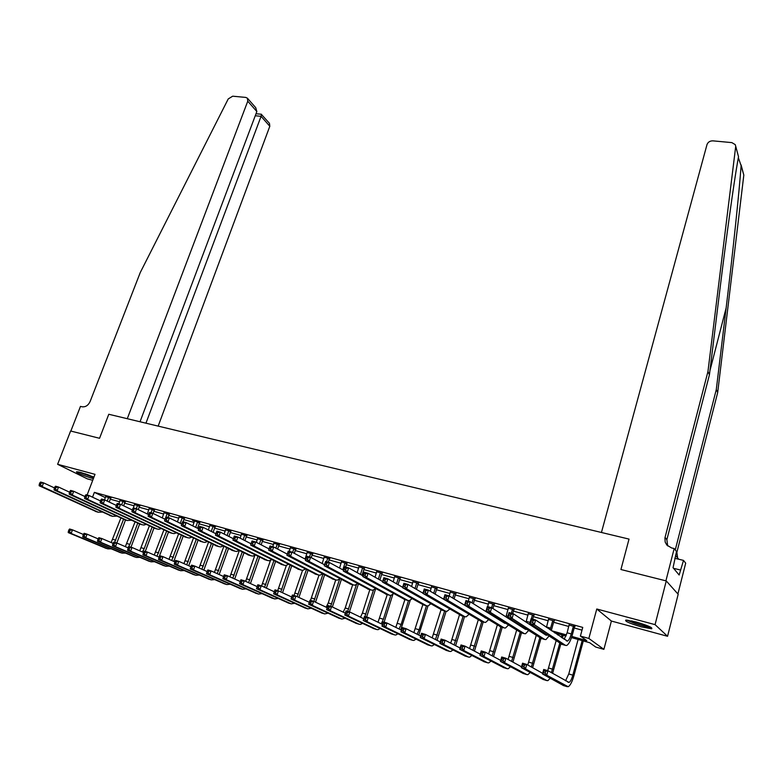 <?xml version="1.0" encoding="UTF-8"?>
<svg xmlns="http://www.w3.org/2000/svg" width="783" height="783" viewBox="0 0 783 783"><rect width="100%" height="100%" fill="white"/><g stroke="black" fill="none" stroke-linecap="round" stroke-linejoin="round"><path stroke-width="1.17" d="M93.95 477.101L80.855 472.492L76.812 471.748C74.307 471.846 85.973 476.7 93.236 478.609L93.363 478.638M641.492 626.909L651.662 628.788C653.002 627.721 647.737 625.441 635.865 621.937L625.813 620.097C624.511 621.173 629.738 623.444 641.492 626.909M677.902 593.964L685.693 563.163L683.51 560.393L679.155 575.016L673.047 567.714L676.512 551.526L674.173 548.56L665.912 580.839L620.929 569.515L629.023 539.096L108.778 414.266L99.558 438.294L108.778 414.266L127.286 418.699L247.761 101.213L247.418 98.208L245.754 97.415L232.668 96.192L228.235 98.932L140.245 272.572L90.114 401.532C88.234 405.428 85.562 407.18 82.098 406.788L80.473 406.397L70.842 431.061L99.558 438.294L70.617 431.012L57.619 464.299L87.305 478.844L92.727 480.312M735.687 146.157L738.516 156.688L735.247 144.64L731.851 142.614L712.892 140.852C709.936 140.842 707.969 142.095 706.99 144.62L601.442 532.479L629.023 539.096L620.929 569.515L666.264 580.927L678.176 594.277L667.556 636.285L655.068 624.638L596.773 608.998L588.855 638.448L603.889 649.352L595.736 647.052L589.677 642.716L571.492 637.597M596.773 608.998L611.396 621.046L667.556 636.285M611.396 621.046L603.889 649.352M666.264 580.927L655.068 624.638M571.864 636.452L586.77 640.641L580.399 636.08L582.748 627.408L94.371 492.36L105.382 497.626M110.295 499.192L119.633 501.786M124.634 503.166L134.128 505.808M139.139 507.198L148.819 509.89M153.84 511.279L163.696 514.02M168.737 515.42L178.769 518.199M183.829 519.609L194.037 522.437M199.117 523.847L209.511 526.734M214.601 528.153L225.201 531.089M230.3 532.509L241.086 535.503M246.205 536.923L257.196 539.976M262.334 541.396L273.531 544.508M278.679 545.937L290.082 549.108M295.24 550.537L306.867 553.767M312.045 555.196L323.888 558.485M329.075 559.933L341.143 563.28M346.34 564.719L358.643 568.135M363.86 569.584L376.388 573.068M381.624 574.516L394.387 578.06M399.633 579.518L412.661 583.129M417.916 584.598L431.188 588.278M436.454 589.746L449.99 593.494M455.275 594.963L469.066 598.789M474.361 600.267L488.426 604.173M493.74 605.641L508.079 609.624M513.403 611.102L528.036 615.164M533.37 616.642L548.286 620.792M553.63 622.27L568.85 626.498M574.213 627.986L582.004 630.149M574.781 626.645L569.212 625.098M554.207 620.939L548.648 619.402M533.947 615.33L528.398 613.794M513.981 609.8L508.451 608.264M494.318 604.349L488.807 602.822M474.938 598.975L469.448 597.458M455.843 593.69L450.362 592.173M437.031 588.473L431.57 586.956M418.494 583.335L413.042 581.828M400.211 578.275L394.779 576.768M382.192 573.283L376.78 571.776M364.428 568.36L359.025 566.863M346.918 563.506L341.535 562.018M329.643 558.719L324.279 557.232M312.613 554.002L307.259 552.524M295.817 549.353L290.483 547.875M279.247 544.753L273.933 543.285M262.902 540.231L257.597 538.763M246.772 535.758L241.497 534.3M230.868 531.354L225.602 529.895M215.168 527.008L209.922 525.55M199.675 522.711L192.442 520.284L194.448 521.263L192.794 525.912M184.387 518.473L179.17 517.034M169.304 514.294L164.107 512.767M154.408 510.173L149.22 508.725M139.707 506.092L134.539 504.653M125.192 502.069L120.044 500.621M110.863 498.105L105.725 496.647M87.109 495.013L95.007 474.332L57.619 464.299M94.371 492.36L92.541 497.185M580.399 636.08L588.855 638.448M566.021 636.05L554.57 632.83M536.345 627.702L533.262 626.831M514.539 621.565L512.297 620.929M493.084 615.526L491.646 615.125M530.991 624.961L533.086 625.548M551.438 630.707L566.452 634.925M569.153 624.589L567.127 632.781L564.132 639.31M573.371 626.302L571.277 633.946C570.122 637.939 568.859 640.328 567.489 641.111L535.592 619.97L534.28 624.638L565.522 645.388L566.686 645.466C568.742 644.292 570.641 640.709 572.373 634.719L574.448 627.085L573.371 626.302L573.704 625.852M575.084 626.234L574.448 627.085M532.646 622.407L534.28 624.638L529.817 623.395L531.128 618.727L535.592 619.97L533.174 620.537L531.383 620.038L530.864 621.908L532.646 622.407L533.174 620.537M530.864 621.908L529.817 623.395L562.018 644.389M531.128 618.727L531.383 620.038M545.203 673.135L545.702 671.334L543.989 670.825L543.49 672.626L545.203 673.135L546.749 675.22L542.472 673.948L543.715 669.455L547.992 670.728L546.749 675.22L568.194 686.72C570.239 685.556 572.138 681.905 573.9 675.788L583.306 640.925M582.17 640.602L572.833 675.152C571.659 679.223 570.396 681.65 569.035 682.433L547.992 670.728L545.702 671.334M578.108 639.457L568.771 673.948L565.561 680.799M543.49 672.626L542.472 673.948L563.554 685.585M543.715 669.455L543.989 670.825M738.516 156.688L737.762 160.916C733.886 182.596 726.321 237.073 719.714 291.11L709.437 374.763L666.871 539.653L667.674 545.917M741.09 164.9L743.821 175.069L717.678 392.577L716.288 389.572L726.144 307.905C732.976 251.597 739.318 191.052 741.11 165.663L738.34 157.677M709.437 374.763L707.949 371.543L664.924 537.941L665.159 542.022L666.881 545.115L671.56 547.934L674.173 548.56M717.678 392.577L676.874 552.328L677.696 558.445M675.259 549.93L716.288 389.572M735.658 146.793L707.949 371.543M683.51 560.393L674.78 558.279M675.533 555.343L678.704 559.228M680.427 570.004L673.546 568.311M158.166 426.109L269.812 126.259L261.072 116.334L255.258 115.747M145.951 423.182L261.072 116.334L261.502 114.259L256.021 113.721M140.03 421.763L256.844 111.529L247.761 101.213M261.238 114.24L269.45 123.313L269.812 126.259M247.418 98.208L255.708 107.662L256.844 111.529M548.599 618.903L546.465 627.34M554.511 620.537L553.875 621.389L552.739 620.586L550.126 629.826M551.291 630.609L553.875 621.389M547.288 634.925L545.957 635.17L513.433 613.803L512.111 618.423L544.762 639.476L545.957 639.564L549.02 636.07M544.058 632.791L543.441 633.525M510.477 616.201L512.111 618.423L507.727 617.19L509.048 612.58L513.433 613.803L511.005 614.352L509.253 613.862L508.715 615.712L510.477 616.201L511.005 614.352M508.715 615.712L507.727 617.19L541.337 638.497M509.048 612.58L509.253 613.862M528.349 613.295L526.059 622.103M534.241 614.929L533.615 615.771L532.43 614.958L531.354 618.795M532.665 619.157L533.615 615.771M530.003 623.513L529.67 624.472M526.636 629.317L525.51 629.385L491.646 607.725L490.315 612.306L524.307 633.643L525.55 633.75L528.554 630.55M523.533 627.33L523.064 627.819M488.67 610.104L490.315 612.306L485.998 611.102L487.329 606.531L491.646 607.725L489.209 608.274L487.476 607.784L486.948 609.624L488.67 610.104L489.209 608.274M486.948 609.624L485.998 611.102L520.979 632.693M530.884 625.274L531.197 624.305M487.329 606.531L487.476 607.784M508.412 607.774L505.965 616.887M514.284 609.399L513.658 610.231L512.425 609.409L511.338 613.216M512.689 613.598L513.658 610.231M509.762 618.501L509.518 619.157M504.898 623.385L470.211 601.755L468.87 606.296L504.164 627.907L505.456 628.025L508.412 625.088M467.226 604.104L468.87 606.296L464.622 605.102L465.963 600.571L470.211 601.755L467.764 602.284L466.061 601.814L465.523 603.624L467.226 604.104L467.764 602.284M465.523 603.624L464.622 605.102L500.924 626.987M510.79 619.97L511.025 619.304M465.963 600.571L466.061 601.814M552.602 673.37L560.853 643.871M562.419 638.145L563.212 635.267M562.018 634.925L561.342 637.411M559.757 643.156L551.408 672.685M558.025 633.799L557.711 634.954M556.116 640.748L547.738 670.649M523.954 666.813L524.453 665.031L522.77 664.532L522.271 666.313L523.954 666.813L525.51 668.888L521.302 667.635L522.545 663.191L526.753 664.434L525.51 668.888L546.877 680.584L547.894 680.633L550.243 678.284M542.648 673.321L526.753 664.434L524.453 665.031M522.271 666.313L521.302 667.635L543.294 679.507M522.545 663.191L522.77 664.532M532.616 667.713L540.984 638.399M542.511 632.909L542.776 631.95M541.65 631.206L541.386 632.165M539.82 637.773L531.363 667.008M538.068 628.837L537.794 629.806M536.218 635.463L527.771 665.002M503.038 660.588L503.547 658.826L501.883 658.337L501.384 660.098L503.038 660.588L504.595 662.663L500.454 661.42L501.707 657.015L505.847 658.239L504.595 662.663L526.842 674.574L527.899 674.633L530.208 672.489M521.527 666.813L505.847 658.239L503.547 658.826M501.384 660.098L500.454 661.42L523.338 673.517M501.707 657.015L501.883 658.337M512.934 662.115L521.449 632.83M522.897 627.712L523.083 627.046M521.918 626.292L521.723 626.958M520.176 632.439L511.612 661.39M518.366 624.022L518.18 624.697M516.614 630.217L508.079 659.462M482.455 654.471L482.954 652.719L481.33 652.229L480.821 653.981L482.455 654.471L484.011 656.526L479.93 655.302L481.193 650.937L485.274 652.141L484.011 656.526L507.1 668.653L508.196 668.721L510.457 666.764M500.738 660.431L485.274 652.141L482.954 652.719M480.821 653.981L479.93 655.302L503.675 667.615M481.193 650.937L481.33 652.229M488.758 602.333L487.711 606.629M494.611 603.957L493.995 604.779L492.713 603.947L491.616 607.725M492.899 608.538L493.995 604.779M486.135 618.218L449.119 595.883L447.778 600.375L484.325 622.25L485.656 622.387L488.563 619.696M446.124 598.192L447.778 600.375L443.599 599.201L444.94 594.718L449.119 595.883L446.662 596.401L444.998 595.932L444.45 597.732L446.124 598.192L446.662 596.401M444.45 597.732L443.599 599.201L481.173 621.35M444.94 594.718L444.998 595.932M493.544 656.575L502.206 627.349M500.875 626.968L492.164 655.841M497.293 625.02L488.68 653.971M462.185 648.441L462.694 646.699L461.089 646.22L460.57 647.962L462.185 648.441L463.742 650.477L459.729 649.283L461.001 644.957L465.014 646.141L463.742 650.477L487.652 662.81L488.778 662.898L491.01 661.097M480.263 654.167L465.014 646.141L462.694 646.699M460.57 647.962L459.729 649.283L484.295 661.801M461.001 644.957L461.089 646.22M650.027 626.85C646.954 626.713 642.099 625.558 635.444 623.405L627.897 620.214M631.499 620.87L646.611 625.402M626.743 620.097L634.915 623.444C641.894 625.725 647.287 627.046 651.084 627.398M93.833 477.405L79.357 472.12M84.965 473.725L89.957 475.487M78.447 471.924L93.774 477.581M469.409 596.969L468.342 601.236M475.232 598.584L474.615 599.406L473.294 598.574L472.022 602.89M473.353 603.713L474.615 599.406M425.365 592.388L425.913 590.607L424.269 590.147L423.72 591.928L425.365 592.388L427.019 594.551L422.908 593.397L424.259 588.953L428.37 590.098L427.019 594.551L464.789 616.681L466.159 616.828L469.007 614.352M443.599 599.181L428.37 590.098L425.913 590.607M423.72 591.928L422.908 593.397L461.716 615.81M424.259 588.953L424.269 590.147M450.333 591.694L449.246 595.961M456.137 593.299L455.53 594.111L454.16 593.269L452.731 598.075M454.091 598.907L455.53 594.111M404.938 586.673L405.486 584.901L403.862 584.451L403.314 586.213L404.938 586.673L406.592 588.826L402.55 587.69L403.911 583.286L407.953 584.412L406.592 588.826L445.537 611.2L446.946 611.357L449.745 609.066M422.977 593.181L407.953 584.412L405.486 584.901M403.314 586.213L402.55 587.69L442.542 610.349M403.911 583.286L403.862 584.451M431.541 586.487L430.288 591.243M437.325 588.092L436.708 588.904L435.309 588.043L433.723 593.289M435.133 594.131L436.708 588.904M384.835 581.045L385.383 579.293L383.787 578.852L383.239 580.595L384.835 581.045L386.489 583.188L382.505 582.063L383.876 577.697L387.859 578.813L386.489 583.188L426.569 605.797L428.017 605.964L430.767 603.85M402.668 587.299L387.859 578.813L385.383 579.293M383.239 580.595L382.505 582.063L423.652 604.965M383.876 577.697L383.787 578.852M413.013 581.358L411.604 586.545M418.778 582.953L418.171 583.756L416.722 582.895L415 588.522M416.448 589.374L418.171 583.756M365.044 575.505L365.592 573.773L364.026 573.332L363.478 575.065L365.044 575.505L366.698 577.629L362.783 576.533L364.164 572.207L368.079 573.303L366.698 577.629L407.874 600.463L409.362 600.649L412.073 598.692M382.681 581.524L368.079 573.303L365.592 573.773M363.478 575.065L362.783 576.533L405.036 599.661M364.164 572.207L364.026 573.332M394.749 576.308L393.203 581.877M400.505 577.893L399.898 578.686L398.41 577.825L396.55 583.795M398.038 584.647L399.898 578.686M345.567 570.053L346.115 568.331L344.569 567.9L344.021 569.623L345.567 570.053L347.221 572.167L343.365 571.091L344.755 566.804L348.611 567.871L347.221 572.167L389.454 595.217L390.971 595.413L393.643 593.592M362.999 575.848L348.611 567.871L346.115 568.331M344.021 569.623L343.365 571.091L386.685 594.424M344.755 566.804L344.569 567.9M474.439 651.104L483.228 621.937M481.858 621.545L472.991 650.34M478.266 619.862L469.565 648.539M442.219 642.5L442.738 640.778L441.152 640.308L440.643 642.031L442.219 642.5L443.785 644.536L439.831 643.352L441.113 639.065L445.067 640.23L443.785 644.536L468.488 657.064L469.653 657.162L471.836 655.508M460.101 648.001L445.067 640.23L442.738 640.778M440.643 642.031L439.831 643.352L465.2 656.076M441.113 639.065L441.152 640.308M455.608 645.681L464.534 616.612M463.115 616.211L454.101 644.908M459.513 614.763L450.734 643.156M422.566 636.657L423.084 634.944L421.528 634.484L421.009 636.188L422.566 636.657L424.132 638.674L420.246 637.509L421.528 633.261L425.423 634.416L424.132 638.674L449.599 651.397L450.793 651.505L452.946 649.988M440.252 641.952L425.423 634.416L423.084 634.944M421.009 636.188L420.246 637.509L446.388 650.428M421.528 633.261L421.528 634.484M437.051 640.328L446.085 611.406M444.646 610.946L435.485 639.535M441.035 609.722L432.167 637.842M403.216 630.892L403.734 629.209L402.198 628.749L401.679 630.442L403.216 630.892L404.782 632.909L400.945 631.764L402.247 627.545L406.074 628.68L404.782 632.909L430.993 645.809L432.216 645.926L434.33 644.526M420.696 636.011L406.074 628.68L403.734 629.209M401.679 630.442L400.945 631.764L427.841 644.869M402.247 627.545L402.198 628.749M418.758 635.042L427.988 605.973M426.432 605.758L419.13 629.777L417.133 634.22M426.569 605.797L422.8 604.721L413.864 632.586M384.15 625.226L384.668 623.552L383.151 623.102L382.633 624.775L384.15 625.226L385.716 627.222L381.938 626.097L383.239 621.917L387.017 623.033L385.716 627.222L412.641 640.308L413.894 640.435L415.979 639.143M401.434 630.158L387.017 623.033L384.668 623.552M382.633 624.775L381.938 626.097L409.558 639.378M383.239 621.917L383.151 623.102M400.73 629.816L410.243 600.297M408.462 600.678L401.141 624.462L399.046 628.984M404.909 599.621L395.816 627.389M365.367 619.637L365.886 617.973L364.398 617.533L363.88 619.196L365.367 619.637L366.943 621.624L363.214 620.518L364.526 616.368L368.245 617.474L366.943 621.624L394.554 634.876L395.846 635.023L397.881 633.829M382.466 624.413L368.245 617.474L365.886 617.973M363.88 619.196L363.214 620.518L391.539 633.976M364.526 616.368L364.398 617.533M376.76 571.316L375.067 577.237M382.476 572.902L381.879 573.694L380.362 572.823L378.375 579.097M379.902 579.958L381.879 573.694M326.384 564.69L326.942 562.977L325.425 562.556L324.867 564.259L326.384 564.69L328.048 566.794L324.25 565.727L325.64 561.47L329.437 562.537L328.048 566.794L371.299 590.039L372.855 590.255L375.478 588.562M343.629 570.278L329.437 562.537L326.942 562.977M324.867 564.259L324.25 565.727L368.607 589.276M325.64 561.47L325.425 562.556M384.101 622.172L392.851 594.375M390.815 595.442L383.396 619.226L381.213 623.797M387.252 594.591L378.032 622.25M346.859 614.136L347.388 612.482L345.92 612.052L345.391 613.696L346.859 614.136L348.435 616.113L344.774 615.017L346.086 610.906L349.756 611.993L348.435 616.113L376.721 629.522L378.042 629.679L380.049 628.573M363.772 618.756L349.756 611.993L347.388 612.482M345.391 613.696L344.774 615.017L373.775 628.641M346.086 610.906L345.92 612.052M359.015 566.403L357.195 572.637M364.712 567.988L364.115 568.771L362.558 567.89L360.464 574.448M362.03 575.309L364.115 568.771M307.504 559.405L308.062 557.711L306.564 557.29L305.996 558.984L307.504 559.405L309.168 561.489L305.419 560.442L306.819 556.233L310.557 557.271L309.168 561.489L353.397 584.94L354.983 585.165L357.567 583.589M324.554 564.797L310.557 557.271L308.062 557.711M305.996 558.984L305.419 560.442L350.774 584.196M306.819 556.233L306.564 557.29M366.63 616.994L375.664 588.659M373.481 590.049L364.947 616.495M369.84 589.628L362.431 613.04L360.493 617.17M328.635 608.704L329.163 607.079L327.715 606.649L327.186 608.283L328.635 608.704L330.211 610.671L326.599 609.595L327.92 605.523L331.532 606.59L330.211 610.671L359.143 624.247L360.483 624.413L362.46 623.385M345.362 613.187L331.532 606.59L329.163 607.079M327.186 608.283L326.599 609.595L356.255 623.385M327.92 605.523L327.715 606.649M341.515 561.558L339.587 568.067M347.202 563.134L346.605 563.917L345.009 563.026L342.817 569.828M345.597 567.039L346.605 563.917M288.898 554.198L289.465 552.524L287.987 552.113L287.43 553.787L288.898 554.198L290.571 556.273L286.881 555.245L288.281 551.066L291.971 552.093L290.571 556.273L335.75 579.919L337.375 580.144L339.92 578.686M305.761 559.414L291.971 552.093L289.465 552.524M287.43 553.787L286.881 555.245L333.206 579.185M288.281 551.066L287.987 552.113M349.404 611.895L358.399 584.03M356.461 584.519L347.681 611.376M352.663 584.735L345.225 607.96L343.199 612.159M310.665 603.36L311.194 601.745L309.774 601.324L309.236 602.939L310.665 603.36L312.251 605.318L308.688 604.261L310.009 600.218L313.572 601.275L312.251 605.318L341.799 619.05L345.117 618.267M327.206 607.706L313.572 601.275L311.194 601.745M309.236 602.939L308.688 604.261L338.97 618.198M310.009 600.218L309.774 601.324M324.26 556.782L322.224 563.545M329.927 558.357L329.33 559.131L327.715 558.23L326.57 561.734M328.322 562.223L329.33 559.131M270.585 549.069L271.153 547.405L269.695 547.004L269.137 548.668L270.585 549.069L272.249 551.134L268.628 550.116L270.027 545.976L273.659 546.994L272.249 551.134L318.358 574.957L320.012 575.202L322.518 573.831M287.263 554.119L273.659 546.994L271.153 547.405M269.137 548.668L268.628 550.116L315.872 574.252M270.027 545.976L269.695 547.004M332.364 606.991L341.368 579.449M339.744 578.843L330.661 606.336M335.721 579.909L328.253 602.949L326.139 607.207M292.959 598.095L293.498 596.489L292.088 596.078L291.56 597.683L292.959 598.095L294.545 600.042L291.031 598.995L292.362 594.992L295.876 596.029L294.545 600.042L324.7 613.921L328.018 613.216M309.334 602.284L295.876 596.029L293.498 596.489M291.56 597.683L291.031 598.995L321.94 613.089M292.362 594.992L292.088 596.078M307.249 552.074L305.106 559.062M312.897 553.64L312.3 554.403L310.645 553.503L309.5 556.977M311.233 557.633L312.3 554.403M251.676 541.973L251.118 543.617L252.547 544.019L253.115 542.374L251.676 541.973L252.048 540.965L255.62 541.963L254.211 546.074L301.21 570.073L302.894 570.318L305.35 569.055M269.039 548.903L255.62 541.963L253.115 542.374M252.547 544.019L254.211 546.074L250.638 545.076L298.793 569.378M250.638 545.076L251.118 543.617M315.529 602.196L324.573 574.908M322.988 574.086L313.846 601.403M318.994 575.182L310.528 600.375M275.508 592.907L276.047 591.312L274.657 590.901L274.128 592.496L275.508 592.907L277.094 594.845L273.629 593.808L274.97 589.834L278.425 590.862L277.094 594.845L307.836 608.861L311.145 608.234M291.697 596.998L278.425 590.862L276.047 591.312M274.128 592.496L273.629 593.808L305.135 608.039M274.97 589.834L274.657 590.901M290.473 547.425L289.328 551.359M296.091 548.981L295.504 549.744L293.821 548.844L292.617 552.436M294.31 553.336L295.504 549.744M233.931 537.021L233.363 538.655L234.773 539.047L235.34 537.412L233.931 537.021L234.332 536.032L237.856 537.011L236.437 541.092L284.298 565.248L286.01 565.512L288.428 564.328M251.069 543.774L237.856 537.011L235.34 537.412M234.773 539.047L236.437 541.092L232.923 540.104L281.939 564.582M232.923 540.104L233.363 538.655M298.92 597.449L308.013 570.415M306.388 569.584L297.197 596.646M302.551 570.357L294.017 595.481M258.312 587.788L258.85 586.213L257.48 585.801L256.941 587.387L258.312 587.788L259.897 589.716L256.481 588.699L257.822 584.754L261.228 585.762L259.897 589.716L291.207 603.869L294.506 603.311M274.324 591.772L261.228 585.762L258.85 586.213M256.941 587.387L256.481 588.699L288.555 603.067M257.822 584.754L257.48 585.801M273.923 542.844L272.768 546.74M279.521 544.4L278.944 545.154L277.221 544.244L275.89 548.159M277.622 549.069L278.944 545.154M216.441 532.137L215.873 533.761L217.263 534.143L217.831 532.528L216.441 532.137L216.881 531.168L220.356 532.137L218.937 536.179L267.62 560.501L269.352 560.765L271.74 559.659M233.344 538.714L220.356 532.137L217.831 532.528M217.263 534.143L218.937 536.179L215.462 535.21L265.329 559.845M215.462 535.21L215.873 533.761M257.597 538.322L256.384 542.355M263.176 539.869L262.599 540.622L260.847 539.702L259.408 543.921M261.16 544.831L262.599 540.622M199.215 527.331L198.637 528.936L200.008 529.318L200.585 527.713L199.215 527.331L199.685 526.382L203.1 527.331L201.681 531.344L251.167 555.813L252.929 556.087L255.278 555.059M215.883 533.732L203.1 527.331L200.585 527.713M200.008 529.318L201.681 531.344L198.256 530.385L248.935 555.176M198.256 530.385L198.637 528.936M241.487 533.869L240.156 538.195M247.046 535.406L246.479 536.149L244.697 535.229L243.141 539.722M244.922 540.632L246.479 536.149M182.233 522.594L181.656 524.179L183.007 524.561L183.584 522.966L182.233 522.594L182.733 521.654L186.109 522.594L184.68 526.567L234.939 551.183L236.73 551.477L239.04 550.508M198.676 528.828L186.109 522.594L183.584 522.966M183.007 524.561L184.68 526.567L181.304 525.628L232.766 550.566M181.304 525.628L181.656 524.179M225.602 529.465L224.153 534.065M231.142 531.001L230.564 531.745L228.763 530.815L227.109 535.552M228.92 536.472L230.564 531.745M165.497 517.925L164.919 519.501L166.25 519.873L166.828 518.297L165.497 517.925L166.035 517.005L169.353 517.925L167.924 521.87L218.927 546.622L220.747 546.925L223.018 546.015M181.725 524.003L169.353 517.925L166.828 518.297M166.25 519.873L167.924 521.87L164.596 520.94L216.822 546.025M164.596 520.94L164.919 519.501M209.922 525.129L208.366 529.964M215.433 526.665L214.875 527.39L213.035 526.46L211.283 531.432M213.123 532.352L214.875 527.39M149.005 513.315L148.427 514.881L149.739 515.253L150.316 513.687L149.005 513.315L149.573 512.415L152.842 513.325L151.403 517.24L203.14 542.12L204.98 542.433L207.211 541.582M165.017 519.256L152.842 513.325L150.316 513.687M149.739 515.253L151.403 517.24L148.134 516.32L201.084 541.542M148.134 516.32L148.427 514.881M199.929 522.378L199.381 523.093L197.522 522.163L195.672 527.341M197.541 528.261L199.381 523.093M134.549 504.252L133.355 507.893L136.565 508.793L135.126 512.669L187.548 537.686L189.417 537.999L191.62 537.207M148.545 514.568L136.565 508.793L132.738 508.784L132.17 510.33L133.462 510.692L134.03 509.136M133.462 510.692L135.126 512.669L131.896 511.769L185.551 537.118M131.896 511.769L132.17 510.33M133.335 507.893L132.738 508.784M179.18 516.614L177.438 521.899M184.641 518.16L184.093 518.855L182.214 517.915L180.276 523.289M183.056 521.742L184.093 518.855M116.716 504.301L116.138 505.847L117.411 506.2L117.988 504.663L116.716 504.301L117.333 503.43L120.513 504.321L119.075 508.167L172.172 533.301L174.061 533.624L176.234 532.88M132.307 509.958L120.513 504.321L117.988 504.663M117.411 506.2L119.075 508.167L115.894 507.276L170.234 532.743M115.894 507.276L116.138 505.847M164.107 512.444L162.277 517.915M169.539 513.981L169.011 514.676L167.102 513.726L165.702 517.563M167.963 517.543L169.011 514.676M100.909 499.897L100.332 501.423L101.584 501.776L102.162 500.249L100.909 499.897L101.555 499.035L104.697 499.906L103.258 503.733L157.001 528.975L158.91 529.308L161.044 528.613M116.295 505.417L104.697 499.906L102.162 500.249M101.584 501.776L103.258 503.733L100.116 502.852L155.112 528.437M100.116 502.852L100.332 501.423M149.24 508.324L147.312 513.981M154.643 509.87L154.114 510.545L152.186 509.596L151.002 512.816M153.057 513.433L154.114 510.545M85.327 495.541L84.74 497.058L85.983 497.411L86.561 495.893L85.327 495.541L86.003 494.699L89.096 495.561L87.647 499.348L142.026 524.708L143.955 525.05L146.059 524.395M100.508 500.944L89.096 495.561L86.561 495.893M85.983 497.411L87.647 499.348L84.554 498.487L140.186 524.189M84.554 498.487L84.74 497.058M139.932 505.798L139.413 506.464L137.456 505.515L136.281 508.715M138.248 509.606L139.413 506.464M69.951 491.254L69.374 492.761L70.597 493.104L71.175 491.597L69.951 491.254L70.656 490.422L73.71 491.274L72.261 495.032L127.247 520.499L131.26 520.235M84.946 496.539L73.71 491.274L71.175 491.597M70.597 493.104L72.261 495.032L69.207 494.181L125.456 519.99M69.207 494.181L69.374 492.761M120.053 500.239L118.85 503.86M125.407 501.786L124.898 502.441L122.921 501.492L121.659 504.869M123.645 505.818L124.898 502.441M54.8 487.026L54.213 488.514L55.427 488.856L56.004 487.359L54.8 487.026L55.524 486.214L58.539 487.046L57.09 490.775L112.654 516.34L116.657 516.124M69.599 492.194L58.539 487.046L56.004 487.359M55.427 488.856L57.09 490.775L54.076 489.933L110.922 515.84M54.076 489.933L54.213 488.514M105.744 496.275L104.54 499.867M111.078 497.831L110.569 498.468L108.573 497.508L107.222 501.11M109.219 502.06L110.569 498.468M39.845 482.857L39.267 484.334L40.452 484.667L41.039 483.18L39.845 482.857L40.599 482.054L43.574 482.876L42.116 486.576L98.257 512.239L102.24 512.062M54.458 487.907L43.574 482.876L41.039 483.18M40.452 484.667L42.116 486.576L39.15 485.744L96.563 511.759M39.15 485.744L39.267 484.334M282.536 592.76L291.668 565.972M290.023 565.14L280.774 591.948M286.372 565.434L277.711 590.646M240.547 580.78L240.009 582.346L241.35 582.748L241.888 581.182L240.547 580.78L240.919 579.753L244.276 580.741L242.936 584.656L274.794 598.936L278.082 598.447M257.186 586.614L244.276 580.741L241.888 581.182M241.35 582.748L242.936 584.656L239.578 583.658L272.2 598.163M239.578 583.658L240.009 582.346M266.377 588.121L275.547 561.577M273.874 560.736L264.566 587.299M270.468 560.442L261.6 585.938M223.85 575.818L223.302 577.374L224.633 577.776L225.171 576.219L223.85 575.818L224.251 574.81L227.569 575.789L226.218 579.674L258.605 594.082L261.894 593.641M240.283 581.524L227.569 575.789L225.171 576.219M224.633 577.776L226.218 579.674L222.901 578.686L256.07 593.318M222.901 578.686L223.302 577.374M250.433 583.541L259.643 557.232M257.93 556.38L248.583 582.699M254.827 555.362L245.656 581.368M207.378 570.934L206.839 572.481L208.151 572.872L208.689 571.326L207.378 570.934L207.818 569.946L211.087 570.905L209.736 574.761L242.632 589.286L245.911 588.904M223.605 576.513L211.087 570.905L208.689 571.326M208.151 572.872L209.736 574.761L206.467 573.792L240.146 588.542M206.467 573.792L206.839 572.481M234.694 579.009L243.944 552.925M242.211 552.074L232.805 578.157M239.295 550.635L229.928 576.856M191.14 566.119L190.602 567.646L191.894 568.027L192.432 566.5L191.14 566.119L191.61 565.14L194.83 566.099L193.479 569.916L226.874 584.558L230.143 584.226M207.162 571.57L194.83 566.099L192.432 566.5M191.894 568.027L193.479 569.916L190.249 568.957L224.437 583.834M190.249 568.957L190.602 567.646M219.162 574.526L228.45 548.668M226.688 547.816L217.243 573.665M223.811 546.407L214.395 572.393M175.128 561.362L174.589 562.879L175.862 563.261L176.4 561.744L175.128 561.362L175.627 560.403L178.798 561.342L177.447 565.14L211.322 579.89L214.581 579.606M190.935 566.696L178.798 561.342L176.4 561.744M175.862 563.261L177.447 565.14L174.266 564.191L208.934 579.175M174.266 564.191L174.589 562.879M203.844 570.093L213.162 544.459M211.381 543.598L201.877 569.221M208.532 542.218L199.078 567.978M159.341 556.684L158.792 558.181L160.045 558.563L160.593 557.056L159.341 556.684L159.859 555.734L162.991 556.664L161.631 560.422L195.975 575.29L199.225 575.045M174.942 561.9L162.991 556.664L160.593 557.056M160.045 558.563L161.631 560.422L158.499 559.493L193.636 574.585M158.499 559.493L158.792 558.181M188.713 565.717L198.07 540.299M196.259 539.428L186.716 564.837M193.45 538.078L183.946 563.613M143.759 552.054L143.211 553.552L144.454 553.924L144.992 552.426L143.759 552.054L144.307 551.124L147.4 552.044L146.039 555.773L180.824 570.738L184.064 570.543M159.164 557.163L147.4 552.044L144.992 552.426M144.454 553.924L146.039 555.773L142.937 554.853L178.534 570.053M142.937 554.853L143.211 553.552M173.777 561.391L183.173 536.189M181.333 535.318L171.741 560.501M178.553 533.986L169.011 559.297M128.392 547.493L127.844 548.981L129.068 549.343L129.606 547.855L128.392 547.493L128.96 546.583L132.014 547.483L130.644 551.193L165.869 566.256L169.099 566.099M143.592 552.495L132.014 547.483L129.606 547.855M129.068 549.343L130.644 551.193L127.6 550.283L163.627 565.58M127.6 550.283L127.844 548.981M159.037 557.114L168.462 532.117M166.603 531.236L156.962 556.204M163.862 529.944L154.271 555.039M113.222 542.991L112.674 544.469L113.887 544.821L114.435 543.353L113.222 542.991L113.819 542.09L116.833 542.991L115.463 546.661L151.109 561.822L154.329 561.705M128.246 547.894L116.833 542.991L125.505 520M113.887 544.821L115.463 546.661L112.458 545.771L148.917 561.166M112.458 545.771L112.674 544.469M114.435 543.353L116.833 542.991M145.295 551.418L153.938 528.094M152.059 527.213L144.229 548.629L142.379 551.966M149.347 525.941L139.717 550.821M98.267 538.557L97.718 540.016L98.903 540.368L99.451 538.91L98.267 538.557L98.883 537.667L101.859 538.547L100.488 542.198L136.536 557.457L139.746 557.359M113.095 543.353L101.859 538.547L99.451 538.91M98.903 540.368L100.488 542.198L97.513 541.317L134.382 556.811M97.513 541.317L97.718 540.016M130.976 547.18L139.628 524.033M137.7 523.23L129.89 544.4L127.972 547.777M135.019 521.987L125.349 546.651M83.497 534.172L82.949 535.621L84.124 535.973L84.672 534.525L83.497 534.172L84.143 533.301L87.079 534.172L85.709 537.794L122.148 553.131L125.349 553.082M98.139 538.88L87.079 534.172L84.672 534.525M84.124 535.973L85.709 537.794L82.773 536.923L120.044 552.504M82.773 536.923L82.949 535.621M123.518 519.295L114.69 542.355M120.866 518.072L111.157 542.531M68.933 529.856L68.385 531.285L69.54 531.637L70.088 530.199L68.933 529.856L69.599 528.995L72.496 529.846L71.126 533.448L107.937 548.873L111.127 548.844M83.389 534.466L72.496 529.846L70.088 530.199M69.54 531.637L71.126 533.448L68.229 532.587L105.881 548.257M68.229 532.587L68.385 531.285M571.277 633.946L567.127 632.781M565.522 645.388L561.342 644.203M572.833 675.152L568.771 673.948M567.215 686.691L563.124 685.458M726.144 307.905L709.946 370.613M666.871 539.653L665.051 537.363M676.443 551.78L676.874 552.328M743.821 175.069L741.11 165.663M550.645 628.162L546.554 627.017M544.762 639.476L540.642 638.302M530.091 622.407L526.284 621.34M524.307 633.643L520.255 632.488M508.001 616.221L506.327 615.751M504.164 627.907L500.171 626.772M552.622 669.181L548.609 667.997M546.877 680.584L542.844 679.37M532.704 663.299L528.75 662.134M526.842 674.574L522.868 673.38M513.08 657.505L509.185 656.36M507.1 668.653L503.185 667.478M484.325 622.25L480.4 621.134M493.74 651.799L489.904 650.673M487.652 662.81L483.796 661.655M464.789 616.681L460.913 615.585M445.537 611.2L441.72 610.114M407.874 600.463L404.165 599.406M389.454 595.217L385.794 594.18M474.684 646.171L470.906 645.055M468.488 657.064L464.691 655.919M455.902 640.631L452.173 639.535M449.599 651.397L445.86 650.272M437.384 635.17L433.713 634.083M430.993 645.809L427.293 644.703M419.13 629.777L415.509 628.71M412.641 640.308L409 639.212M401.141 624.462L397.568 623.415M394.554 634.876L390.971 633.799M371.299 590.039L367.697 589.022M383.396 619.226L379.872 618.188M376.721 629.522L373.188 628.465M353.397 584.94L349.844 583.932M365.896 614.068L362.431 613.04M359.143 624.247L355.648 623.199M335.75 579.919L332.256 578.921M348.641 608.968L345.225 607.96M341.799 619.05L338.364 618.012M318.358 574.957L314.913 573.978M331.63 603.947L328.253 602.949M324.7 613.921L321.314 612.903M301.21 570.073L297.804 569.104M314.844 598.995L311.507 598.006M307.836 608.861L304.499 607.853M284.298 565.248L280.94 564.298M298.284 594.101L294.995 593.132M291.207 603.869L287.909 602.871M267.62 560.501L264.311 559.551M251.167 555.813L247.898 554.883M234.939 551.183L231.719 550.273M218.927 546.622L215.756 545.722M203.14 542.12L199.998 541.229M187.548 537.686L184.465 536.805M172.172 533.301L169.128 532.43M157.001 528.975L153.997 528.124M142.026 524.708L139.051 523.866M127.247 520.499L124.311 519.658M112.654 516.34L109.757 515.517M98.257 512.239L95.399 511.416M281.949 589.286L278.709 588.327M274.794 598.936L271.544 597.967M265.829 584.519L262.628 583.58M258.605 594.082L255.395 593.123M249.924 579.831L246.762 578.901M242.632 589.286L239.471 588.336M234.225 575.192L231.112 574.272M226.874 584.558L223.752 583.619M218.731 570.621L215.658 569.711M211.322 579.89L208.239 578.97M203.443 566.109L200.409 565.218M195.975 575.29L192.931 574.37M188.351 561.656L185.356 560.775M180.824 570.738L177.819 569.838M173.454 557.261L170.498 556.38M165.869 566.256L162.903 565.365M158.753 552.915L155.827 552.054M151.109 561.822L148.183 560.951M144.229 548.629L141.341 547.777M136.536 557.457L133.648 556.586M129.89 544.4L127.042 543.559M122.148 553.131L119.29 552.279M115.727 540.221L112.918 539.389M107.937 548.873L105.118 548.022M567.489 641.111L566.295 640.768M569.035 682.433L567.753 682.042M546.759 635.238L545.516 634.886M526.352 629.454L525.05 629.092M485.695 617.944L485.059 617.767"/></g></svg>
